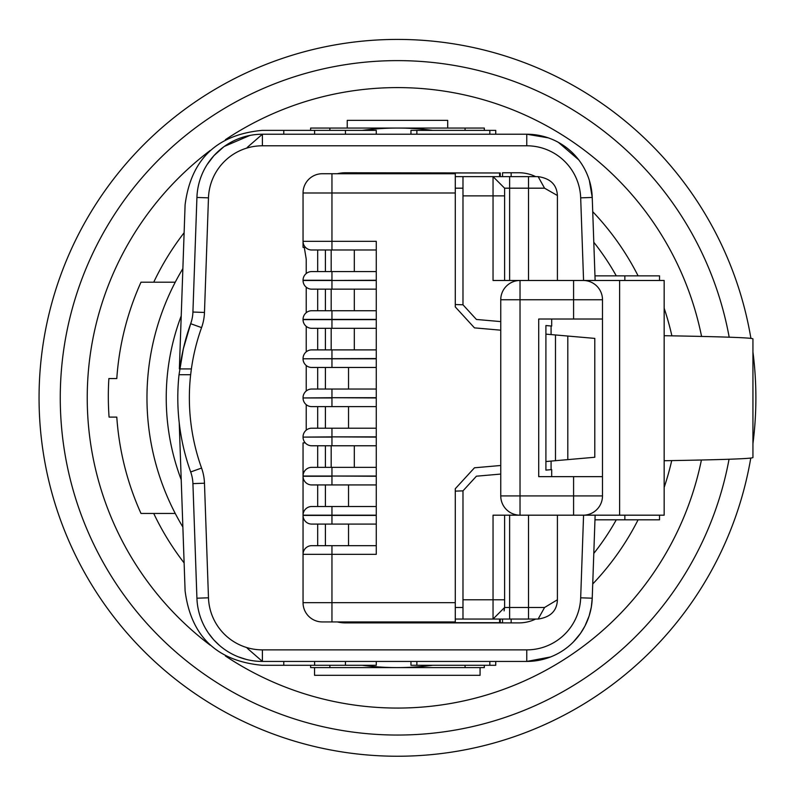 <?xml version="1.0" encoding="UTF-8"?>
<svg xmlns="http://www.w3.org/2000/svg" width="796" height="796" viewBox="0 0 796 796"><rect width="100%" height="100%" fill="white"/><g stroke="black" fill="none" stroke-linecap="round" stroke-linejoin="round"><path stroke-width="1.19" d="M376.269 328.31L311.724 328.31L317.684 328.31L317.684 349.892L311.724 349.892L376.269 349.892M331.952 173.727L322.32 173.727A19.273 19.273 0 0 0 303.047 193L331.952 193L331.952 173.727L455.282 173.727L455.282 193L331.952 193L331.952 241.327L376.269 241.327L376.269 280.252L331.952 280.481L376.269 280.481L376.269 319.405L303.047 319.405A8.666 8.666 0 0 1 311.724 310.738L317.684 310.738L317.684 289.157L311.724 289.157A8.666 8.666 0 0 1 303.047 280.481L303.047 280.252A8.666 8.666 0 0 1 311.724 271.575L317.684 271.575L317.684 249.994L311.724 249.994A8.666 8.666 0 0 1 303.047 241.327A8.666 8.666 0 0 0 311.724 249.994L331.952 249.994L331.952 241.327L303.047 241.327L303.047 247.397L304.301 247.447L306.221 259.068L306.221 273.545M376.269 249.994L331.952 249.994M303.047 280.481L331.952 280.481L331.952 289.157L311.724 289.157M303.047 319.405L303.047 319.634A8.666 8.666 0 0 0 311.724 328.31M376.269 271.575L311.724 271.575M376.269 310.738L311.724 310.738M325.405 249.994L325.405 271.575L331.186 271.575L331.186 249.994M331.952 328.31L331.952 319.634L376.269 319.634L376.269 358.558L303.047 358.787A8.666 8.666 0 0 0 311.724 367.463L317.684 367.463L317.684 389.045L311.724 389.045L376.269 389.045M325.405 484.933L325.405 506.515L331.952 506.515L331.952 515.41L376.269 515.41L376.269 554.334L303.047 554.334L303.047 602.662A19.273 19.273 0 0 0 322.32 621.935L455.282 621.935L455.282 488.734L474.476 467.789L500.754 465.491M376.269 467.351L311.724 467.351A8.666 8.666 0 0 0 303.047 476.028L303.047 554.334A8.666 8.666 0 0 1 311.724 545.668L317.684 545.668L317.684 524.086L325.405 524.086L325.405 545.668M331.952 349.892L331.952 358.787L376.269 358.787L376.269 397.711L331.952 397.711L376.269 397.95L376.269 436.875L331.952 436.875L376.269 437.103L376.269 476.028L331.952 476.028L376.269 476.257L376.269 515.181L303.047 515.181A8.666 8.666 0 0 1 311.724 506.515L376.269 506.515M376.269 484.933L311.724 484.933A8.666 8.666 0 0 1 303.047 476.257A8.666 8.666 0 0 0 311.724 484.933L317.684 484.933L317.684 506.515L311.724 506.515M551.081 334.579L551.081 326.002L545.907 325.544L545.907 334.131L594.791 338.4L594.791 457.262L567.807 459.62L567.807 336.041M455.282 193L455.282 306.928L474.476 327.872L500.754 330.181M567.807 459.62L555.479 460.695L555.479 334.967M325.405 406.617L325.405 428.198M306.221 326.34L306.221 351.862M305.206 442.825L303.047 442.894L303.047 476.028L331.952 476.028L331.952 467.351M331.952 389.045L331.952 397.711L303.047 397.95A8.666 8.666 0 0 0 311.724 406.617L317.684 406.617L317.684 428.198L311.724 428.198L376.269 428.198M331.952 428.198L331.952 436.875L303.047 437.103A8.666 8.666 0 0 0 311.724 445.77L317.684 445.77L317.684 467.351L311.724 467.351M325.405 445.77L325.405 467.351L331.186 467.351L331.186 445.77L331.952 445.77L311.724 445.77A8.666 8.666 0 0 1 303.047 437.103L331.952 437.103L331.952 445.77L376.269 445.77M325.405 328.31L325.405 349.892L331.186 349.892L331.186 328.31M325.405 289.157L325.405 310.738L331.186 310.738L331.186 289.157L354.31 289.157L354.31 310.738M303.047 193L303.047 241.327M306.221 287.187L306.221 312.699M376.269 545.668L311.724 545.668M376.269 406.617L311.724 406.617M190.652 374.707A208.114 208.114 0 0 0 201.567 468.058L190.682 471.958A219.676 219.676 0 0 1 179.02 374.707L183.329 348.857L190.682 323.703A219.676 219.676 0 0 0 179.707 368.926L191.378 368.926L190.652 374.707L179.02 374.707A219.676 219.676 0 0 0 190.682 471.958A38.536 38.536 0 0 1 192.921 483.62L196.92 598.204A65.521 65.521 0 0 0 262.401 661.436L247.208 648.213M495.739 661.436L495.739 665.287L410.955 665.287L410.955 661.436L391.692 661.436L410.955 661.436M545.907 334.131L545.907 470.118L551.688 469.61L551.688 476.645M555.479 460.695L545.907 461.541M306.221 404.647L306.221 430.168M306.221 365.493L306.221 391.015M573.538 641.795L580.503 633.387L584.961 626.014L589.12 616.014L591.309 607.119L592.234 598.204L580.682 597.806A53.959 53.959 0 0 1 526.763 649.874L526.763 661.436A65.521 65.521 0 0 0 592.234 598.204L595.129 515.181M345.444 661.436L345.444 665.287L262.133 665.287C216.641 661.008 190.97 636.213 185.1 590.901L179.229 422.865L185.1 590.901M376.269 661.436L376.269 665.287L345.444 665.287M303.047 358.787L331.952 358.787L331.952 367.463L376.269 367.463M331.952 367.463L311.724 367.463M331.952 524.086L311.724 524.086A8.666 8.666 0 0 1 303.047 515.41L331.952 515.41L331.952 524.086L376.269 524.086M348.529 545.668L348.529 524.086L325.405 524.086M348.529 367.463L348.529 389.045L325.405 389.045L325.405 367.463M376.269 134.226L376.269 130.375L314.609 130.375L314.609 134.226M314.609 130.375L262.133 130.375L283.784 130.375L283.784 134.226M303.047 436.875A8.666 8.666 0 0 1 311.724 428.198M659.536 275.854L659.536 280.481L659.536 275.854L624.85 275.854L624.85 280.481M198.92 183.528L199.07 182.941M201.368 175.916L202.104 174.095M207.079 164.643L213.895 155.688L223.746 146.842M224.333 146.414L249.924 135.429M255.536 134.584L256.183 134.524M247.208 147.449L262.401 134.226L526.763 134.226L548.285 137.857M500.754 474.068L476.426 476.197L462.983 490.863L462.983 619.049L493.042 619.049L504.604 607.487L504.097 610.88M337.325 173.727A34.686 34.686 0 0 1 345.444 172.762L500.256 172.981A11.562 1.005 -0 0 0 499.599 173.319L499.599 176.622M535.668 176.622A38.536 38.536 0 0 0 518.863 172.762L502.545 172.762L502.545 176.622M345.444 172.762L357.006 172.762M303.047 358.558A8.666 8.666 0 0 1 311.724 349.892M331.952 289.157L376.269 289.157M354.31 328.31L354.31 349.892L331.186 349.892M303.047 319.634L331.952 319.634L331.952 310.738L331.186 310.738M192.921 312.042L204.472 312.45A50.098 50.098 0 0 1 201.567 327.604L190.682 323.703A38.536 38.536 0 0 0 192.921 312.042L196.92 197.458A65.521 65.521 0 0 1 262.401 134.226L262.401 145.787L526.763 145.787A53.959 53.959 0 0 1 580.682 197.856L583.567 280.481M558.394 142.365L578.762 159.887M589.348 180.384L592.234 197.458L595.129 280.481M185.1 204.761L179.369 368.926L185.1 204.761C190.97 159.459 216.641 134.663 262.133 130.375M314.609 661.436L314.609 665.287M179.369 368.926L179.707 368.926A219.676 219.676 0 0 1 190.682 323.703M303.047 397.711A8.666 8.666 0 0 1 311.724 389.045M500.754 495.918L520.027 495.918L520.027 515.181A19.273 19.273 0 0 1 500.754 495.918L500.754 299.754L520.027 299.754L520.027 280.481L493.042 280.481L493.042 195.886L462.983 195.886L462.983 304.798L476.426 319.465L500.754 321.594M345.444 134.226L345.444 130.375M337.325 621.935A34.686 34.686 0 0 0 345.444 622.9L518.863 622.9A38.536 38.536 0 0 0 535.668 619.049M557.409 515.181L557.399 600.154M455.282 619.049L462.983 619.049M538.136 619.049C550.573 617.198 557.001 610.771 557.409 599.776L544.563 607.487L538.136 619.049L493.042 619.049L493.042 599.776L504.604 599.776L504.604 607.487L509.619 607.487L509.619 515.181M462.983 490.863L455.282 491.132M550.553 656.969L526.763 661.436L262.401 661.436L262.401 649.874A53.959 53.959 0 0 1 208.472 597.806L196.92 598.204A65.521 65.521 0 0 0 262.401 661.436M283.784 661.436L283.784 665.287L262.133 665.287M551.081 461.083L551.081 469.66L545.907 470.118M557.399 195.508L544.563 188.184L538.136 176.622C550.573 178.463 557.001 184.891 557.409 195.886L557.409 280.481M577.448 515.181L558.175 515.181M577.448 280.481L520.027 280.481A19.273 19.273 0 0 0 500.754 299.754A19.273 19.273 0 0 1 520.027 280.481M573.588 319.017L573.588 299.754L520.027 299.754L520.027 495.918L573.588 495.918L573.588 476.645L538.713 476.645L538.713 319.017L602.492 319.017L602.492 299.754A19.273 19.273 0 0 0 583.229 280.481L619.616 280.481L619.616 515.181L493.042 515.181L493.042 599.776L462.983 599.776M664.163 335.703C722.768 336.698 752.359 337.753 752.936 338.867L752.936 457.561C752.359 458.685 722.768 459.74 664.163 460.735M594.97 275.854L624.85 275.854M500.256 619.049L500.256 622.681L502.545 622.9L502.545 619.049M360.857 622.9L360.857 621.935M360.857 622.681L500.256 622.681A11.562 1.005 -0 0 1 499.599 622.343L499.599 619.049M360.857 173.727L360.857 172.762M500.256 176.622L500.256 172.981L360.857 172.981M573.588 515.181L573.588 495.918L602.492 495.918L602.492 319.017M594.97 519.808L659.536 519.808L659.536 515.181M602.492 495.918A19.273 19.273 0 0 1 583.229 515.181M619.616 515.181L664.163 515.181L664.163 280.481L619.616 280.481M602.492 299.754L573.588 299.754L573.588 280.481L583.229 280.481M504.604 599.776L504.604 515.181L504.604 599.776M455.282 304.53L462.983 304.798M545.907 325.544L551.688 326.052L551.688 319.017M573.588 476.645L602.492 476.645M509.619 280.481L509.619 188.184L504.604 188.184L504.604 280.481M504.604 188.184L493.042 176.622L455.282 176.622M538.136 176.622L493.042 176.622L493.042 195.886L504.604 195.886M462.983 195.886L462.983 176.622M495.739 134.226L515.012 134.226L495.739 134.226L495.739 130.375L489.829 130.375L489.829 134.226M197.637 605.836L197.726 606.433M205.676 628.711L207.766 632.094M208.472 633.128L213.358 639.367M214.174 640.263L219.417 645.367M238.173 656.79L246.352 659.446M181.209 479.699A231.238 231.238 0 0 1 181.209 315.962A231.238 231.238 0 0 0 181.209 479.699M410.955 134.226L410.955 130.375L489.829 130.375M592.234 197.458A65.521 65.521 0 0 0 526.763 134.226A65.521 65.521 0 0 1 592.234 197.458L580.682 197.856M153.727 513.45A269.774 269.774 0 0 0 184.125 562.931M362.22 665.287A269.774 269.774 0 0 0 432.716 665.287M592.731 583.975A269.774 269.774 0 0 0 638.093 519.808M175.239 513.45L140.992 513.45A281.336 281.336 0 0 1 116.793 417.104L109.072 417.104A289.038 289.038 0 0 1 108.873 378.558L116.793 378.558A281.336 281.336 0 0 1 140.992 282.212L175.239 282.212M310.619 665.287L310.619 667.605L484.316 667.605L484.316 665.287M465.063 665.287L465.063 667.605L329.872 667.605L329.872 665.287M480.068 667.605L480.068 675.307L314.539 675.307L314.539 667.605M664.163 308.241A281.336 281.336 0 0 1 671.884 335.832M671.715 460.605A281.336 281.336 0 0 1 664.163 487.421M225.397 139.688A310.241 310.241 0 0 1 701.575 336.429A310.241 310.241 0 0 0 440.715 90.625M397.473 708.072A310.241 310.241 0 0 0 701.415 460.008A310.241 310.241 0 0 1 225.397 655.974M210.194 645.168A310.241 310.241 0 0 1 210.194 150.494M729.186 337.196A337.215 337.215 0 0 0 341.713 65.262A337.215 337.215 0 0 0 392.12 735.007A337.215 337.215 0 0 0 729.046 459.242M750.777 458.068A358.409 358.409 0 0 1 43.064 451.272A358.409 358.409 0 0 1 335.146 44.884A358.409 358.409 0 0 1 750.917 338.38M752.936 351.971A358.409 358.409 0 0 1 752.936 443.69M638.093 275.854A269.774 269.774 0 0 0 592.731 211.686M432.716 130.375A269.774 269.774 0 0 0 362.22 130.375M184.125 232.731A269.774 269.774 0 0 0 153.727 282.212M484.316 128.056L484.316 130.375L484.316 128.056L310.619 128.056L310.619 130.375M447.71 128.056L447.71 120.355L347.235 120.355L347.235 128.056M182.871 527.052A250.501 250.501 0 0 1 182.871 268.61M593.796 242.253A250.501 250.501 0 0 1 616.273 275.854M616.273 519.808A250.501 250.501 0 0 1 593.796 553.419M331.952 271.575L331.952 280.252L303.047 280.252M331.952 484.933L331.952 476.257L303.047 476.257M348.529 406.617L348.529 428.198M331.952 406.617L331.952 397.95L303.047 397.95M354.31 445.77L354.31 467.351M489.829 661.436L489.829 665.287M354.31 249.994L354.31 271.575M331.952 545.668L331.952 602.662L455.282 602.662M303.047 602.662L331.952 602.662L331.952 621.935M348.529 506.515L348.529 484.933M201.567 468.058A50.098 50.098 0 0 1 204.472 483.212L208.472 597.806M526.763 649.874L262.401 649.874M580.682 597.806L583.567 515.181M204.472 312.45L208.472 197.856A53.959 53.959 0 0 1 262.401 145.787M201.567 327.604A208.114 208.114 0 0 0 191.378 368.926M190.682 471.958A38.536 38.536 0 0 1 192.921 483.62L204.472 483.212M262.401 134.226A65.521 65.521 0 0 0 196.92 197.458L208.472 197.856M509.619 176.622L509.619 188.184L528.504 188.184L528.504 280.481M544.563 607.487L528.504 607.487L528.504 619.049M511.161 622.9L511.161 619.049M511.161 176.622L511.161 172.762M455.282 607.487L462.983 607.487M416.875 661.436L416.875 665.287M509.619 619.049L509.619 607.487L528.504 607.487L528.504 515.181M544.563 188.184L528.504 188.184L528.504 176.622M455.282 188.184L462.983 188.184M624.85 519.808L624.85 515.181M416.875 130.375L416.875 134.226M526.763 134.226L526.763 145.787M465.063 128.056L465.063 130.375M329.872 128.056L329.872 130.375"/></g></svg>
